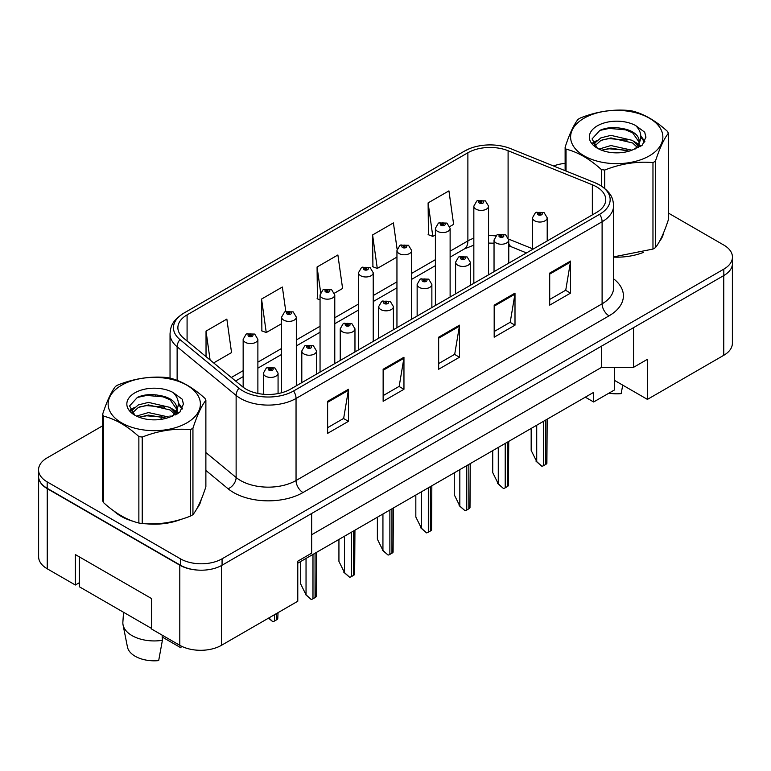 <?xml version="1.0" encoding="UTF-8"?>
<svg xmlns="http://www.w3.org/2000/svg" width="771" height="771" viewBox="0 0 771 771"><rect width="100%" height="100%" fill="white"/><g stroke="black" fill="none" stroke-linecap="round" stroke-linejoin="round"><path stroke-width="1.16" d="M614.448 367.333L614.448 380.354L647.418 399.388L723.757 355.306A29.443 17.001 0 0 0 732.383 343.288L732.383 264.684M38.617 477.442L38.617 556.768A29.443 17.001 0 0 0 47.243 568.796L75.346 585.016L75.346 554.571L151.694 598.643L151.694 629.097L179.797 645.317A29.443 17.001 0 0 0 221.441 645.317L297.779 601.245L297.779 561.182L311.657 553.164L311.657 513.496M75.346 585.016L79.307 582.731M297.779 563.187L593.631 392.372L593.631 401.99L585.305 397.181M311.657 534.737L601.611 367.333L601.611 346.092M601.611 367.333L633.54 367.333L633.54 327.665M38.762 478.328A29.443 17.001 0 0 0 47.243 488.65L179.797 565.182A29.443 17.001 0 0 0 197.675 570.077M633.54 367.333L647.418 359.315L647.418 399.388M614.448 380.354L614.448 389.972L593.631 401.99M113.944 511.067A47.108 27.197 0 0 0 120.951 516.223A47.108 27.197 0 0 0 133.518 521.408A47.108 27.197 0 0 1 120.951 516.223A47.108 27.197 0 0 1 113.944 511.067M596.542 186.823A31.409 18.128 180 0 1 605.746 199.641A31.409 18.128 180 0 1 596.542 212.468L290.494 389.162A31.409 18.128 180 0 1 242.557 386.743L183.565 338.103A31.409 18.128 180 0 1 177.879 327.704A31.409 18.128 180 0 1 187.083 314.876L467.881 152.764A31.409 18.128 180 0 1 508.099 150.731L592.35 184.789A31.409 18.128 180 0 1 596.542 186.823M599.665 185.021A35.823 20.682 0 0 0 594.884 182.698L510.633 148.639A35.823 20.682 0 0 0 510.238 148.485A35.823 20.682 0 0 0 469.944 148.485A35.823 20.682 0 0 0 464.759 150.962L183.961 313.074A35.823 20.682 0 0 0 179.942 339.568L238.943 388.208A35.823 20.682 0 0 0 293.616 390.964L599.665 214.271A35.823 20.682 0 0 0 599.665 185.021M102.639 425.814L47.176 457.839A29.443 17.001 0 0 0 38.55 469.867L38.55 476.276A29.443 17.001 0 0 0 47.176 488.294L180.424 565.22A29.443 17.001 0 0 0 222.067 565.22L723.824 275.536A29.443 17.001 0 0 0 732.45 263.518L732.45 257.1A29.443 17.001 0 0 0 723.824 245.082L668.361 213.056M327.617 401.305L327.617 433.36L348.444 421.342L348.444 389.288L327.617 401.305M327.617 427.674L343.654 418.412L348.357 390.348A7.855 4.53 -120 0 0 348.444 389.288M343.519 418.499L348.444 421.342M383.139 369.251L383.139 401.305L403.956 389.288L403.956 357.233L383.139 369.251M383.139 395.619L399.176 386.358L403.879 358.293A7.855 4.53 -120 0 0 403.956 357.233M399.031 386.444L403.956 389.288M549.704 273.088L549.704 305.143L570.521 293.125L570.521 261.07L549.704 273.088M549.704 299.456L565.741 290.195L570.434 262.13A7.855 4.53 -120 0 0 570.521 261.07M565.596 290.281L570.521 293.125M494.182 305.143L494.182 337.197L514.999 325.179L514.999 293.125L494.182 305.143M494.182 331.511L510.219 322.249L514.912 294.185A7.855 4.53 -120 0 0 514.999 293.125M510.074 322.336L514.999 325.179M438.66 337.197L438.66 369.251L459.477 357.233L459.477 325.179L438.66 337.197M438.66 363.565L454.697 354.303L459.4 326.239A7.855 4.53 -120 0 0 459.477 325.179M454.553 354.39L459.477 357.233M613.6 257.119A47.108 27.197 0 0 0 643.592 252.329A47.108 27.197 0 0 1 613.6 257.119M659.494 241.4A47.108 27.197 0 0 0 663.609 232.755A47.108 27.197 0 0 1 659.494 241.4M146.211 523.788A47.108 27.197 0 0 0 181.108 519.336A47.108 27.197 0 0 1 146.211 523.788M197.01 508.407A47.108 27.197 0 0 0 201.125 499.772A47.108 27.197 0 0 1 197.01 508.407M38.55 469.867A29.443 17.001 0 0 0 47.176 481.885L180.424 558.811A29.443 17.001 0 0 0 222.067 558.811L723.824 269.127A29.443 17.001 0 0 0 732.45 257.1M565.124 163.385A29.443 17.001 0 0 0 553.539 165.987M156.224 394.887L155.414 395.35M213.654 362.91L231.551 352.578L226.847 319.088L206.03 331.106L206.03 356.626M397.104 249.206L393.412 222.925L372.595 234.943L372.923 266.805M449.83 226.558L453.627 224.361L448.934 190.871L428.107 202.889L428.445 234.75M285.79 311.388L282.369 287.034L261.552 299.052L261.889 330.913M334.489 293.144L342.594 288.47L337.891 254.979L317.074 266.997L317.411 298.859M320.052 299.852L317.074 298.734M317.074 266.997L320.64 292.402M372.595 234.943L377.289 268.433L396.949 257.09M377.289 268.433L372.595 266.679M428.107 202.889L432.81 236.379L435.393 234.895M432.81 236.379L428.107 234.625M261.552 299.052L266.255 332.542L281.608 323.685M266.255 332.542L261.552 330.788M206.03 331.106L210.078 359.97M547.208 240.947L547.208 217.798A7.363 4.25 180 0 1 542.659 221.72A7.363 4.25 180 0 1 534.64 220.795A7.363 4.25 180 0 1 532.482 217.798L535.421 212.69A4.905 2.959 57.8 0 1 538.033 212.835A2.458 1.417 0 0 0 538.11 214.791A2.458 1.417 0 0 0 541.579 214.791A2.458 1.417 0 0 0 541.579 212.786A2.458 1.417 0 0 0 538.187 212.748L539.18 213.374A0.983 0.569 180 0 1 540.22 214.309A0.983 0.569 180 0 1 539.151 214.193L539.18 213.374M538.187 212.748A4.905 2.708 -117.9 0 0 535.893 212.411A4.905 2.708 -117.9 0 0 535.681 212.555M539.122 214.174L539.122 213.403L538.033 212.835M539.151 214.193A0.983 0.569 180 0 1 539.122 213.403M547.179 419.193L546.89 463.381A4.905 2.833 180 0 1 545.743 464.412L543.661 465.617A4.905 2.833 180 0 1 541.868 466.282L536.722 461.607L536.722 425.226M531.171 428.435L531.171 450.389L536.722 461.607M536.028 461.212L541.868 466.282M488.563 274.813L488.563 206.136A7.363 4.25 180 0 1 484.024 210.059A7.363 4.25 180 0 1 475.996 209.143A7.363 4.25 180 0 1 473.837 206.136L476.777 201.029A4.905 2.959 57.8 0 1 479.398 201.173A2.458 1.417 0 0 0 479.466 203.13A2.458 1.417 0 0 0 482.935 203.13A2.458 1.417 0 0 0 482.935 201.125A2.458 1.417 0 0 0 479.543 201.086L480.535 201.713A0.983 0.569 180 0 1 481.576 202.648A0.983 0.569 180 0 1 480.506 202.532L480.535 201.713M479.543 201.086A4.905 2.708 -117.9 0 0 477.249 200.749A4.905 2.708 -117.9 0 0 477.037 200.894M480.478 202.513L480.478 201.742L479.398 201.173M480.506 202.532A0.983 0.569 180 0 1 480.478 201.742M584.119 118.185A46.125 26.628 -0 0 0 584.119 155.848A46.125 26.628 -0 0 0 649.355 155.848A46.125 26.628 -0 0 0 649.355 118.185A46.125 26.628 -0 0 0 584.119 118.185M613.6 256.888L652.97 249.072A52.997 30.599 -0 0 0 654.222 248.378A52.997 30.599 -0 0 0 655.427 247.655C659.716 242.287 664.024 232.996 668.361 219.793L668.361 133.306A52.997 30.599 -0 0 0 667.455 131.369C655.649 120.671 643.872 113.877 632.133 110.976A52.997 30.599 -0 0 0 628.77 110.455C612.617 109.077 596.532 111.564 580.515 117.924A52.997 30.599 -0 0 0 579.262 118.618A52.997 30.599 -0 0 0 578.057 119.341C573.73 124.786 569.422 134.077 565.124 147.203A52.997 30.599 -0 0 0 566.03 149.14L566.03 171.037M601.351 185.994L601.351 169.533C589.545 158.836 577.768 152.041 566.03 149.14M601.351 169.533A52.997 30.599 -0 0 0 604.705 170.054L604.705 188.423M652.97 249.072L652.97 162.594C636.952 161.187 620.867 163.674 604.705 170.054M652.97 162.594A52.997 30.599 -0 0 0 654.222 161.891A52.997 30.599 -0 0 0 655.427 161.168L655.427 247.655M632.008 150.21L610.931 145.546L598.98 149.082M629.069 151.164L610.931 148.09L601.669 150.239M638.6 147.569L638.398 147.03M637.771 145.748L632.606 140.418L610.931 135.368L600.879 137.874L595.067 142.828L594.306 145.526M636.942 147.02L632.606 142.963L610.931 137.913L600.879 140.418L594.769 146.027M634.976 149.217L638.446 144.379A22.436 12.953 -0 0 0 639.178 141.093A22.436 12.953 -0 0 0 622.448 128.564C614.101 126.829 606.604 127.417 599.954 130.328L592.051 138.934L597.352 148.157M637.993 147.887L639.178 143.107M639.111 142.095L632.606 132.785L622.448 128.564M597.352 125.827A27.419 15.834 -0 0 0 597.352 148.215A27.419 15.834 -0 0 0 631.632 150.316L642.32 145.131L645.925 137.016L644.691 132.178L635.709 125.586A27.419 15.834 -0 0 0 597.352 125.827M635.709 125.586C641.405 131.417 642.32 137.681 638.446 144.379M565.124 170.67L565.124 147.203M668.361 133.306C664.062 138.684 659.754 147.965 655.427 161.168M627.054 150.306L609.186 148.784L602.074 150.075M640.113 146.702L638.851 145.69M638.099 145.141L636.817 144.312M627.054 140.129L609.186 138.607L602.074 139.898M595.202 142.587L593.111 143.878M644.566 142.095L640.807 137.151M627.054 129.952L609.186 128.429L599.626 130.472M645.925 137.267L644.691 132.178M640.923 146.162L639.082 144.591M638.533 144.177L634.138 141.546M596.937 140.447L592.639 142.943M644.874 141.488L640.797 135.869M121.645 385.201A46.125 26.628 -0 0 0 121.645 422.865A46.125 26.628 -0 0 0 186.881 422.865A46.125 26.628 -0 0 0 186.881 385.201A46.125 26.628 -0 0 0 121.645 385.201M116.778 385.635A52.997 30.599 -0 0 0 115.573 386.348C111.246 391.803 106.938 401.084 102.639 414.22A52.997 30.599 -0 0 0 103.545 416.157L103.545 502.634C115.293 513.293 127.061 520.097 138.867 523.027A52.997 30.599 -0 0 0 142.23 523.548C158.248 524.955 174.333 522.459 190.485 516.088A52.997 30.599 -0 0 0 191.738 515.385A52.997 30.599 -0 0 0 192.943 514.662C197.231 509.294 201.549 500.013 205.876 486.8L205.876 400.322A52.997 30.599 -0 0 0 204.97 398.385C193.164 387.688 181.397 380.893 169.649 377.992A52.997 30.599 -0 0 0 166.295 377.472C150.133 376.084 134.048 378.58 118.03 384.931A52.997 30.599 -0 0 0 116.778 385.635M138.867 523.027L138.867 436.55C127.061 425.852 115.293 419.058 103.545 416.157M138.867 436.55A52.997 30.599 -0 0 0 142.23 437.07L142.23 523.548M190.485 516.088L190.485 429.601C174.468 428.204 158.383 430.69 142.23 437.07M190.485 429.601A52.997 30.599 -0 0 0 191.738 428.907A52.997 30.599 -0 0 0 192.943 428.184L192.943 514.662M102.639 414.22L102.639 500.697A52.997 30.599 -0 0 0 103.545 502.634M169.524 417.217L148.456 412.562L136.496 416.089M166.584 418.171L148.456 415.106L139.185 417.256M176.116 414.586L175.913 414.046M175.287 412.764L170.121 407.435L148.456 402.385L138.394 404.891L132.583 409.844L131.831 412.543M174.458 414.027L170.121 409.979L148.456 404.929L138.394 407.435L132.284 413.034M172.492 416.234L175.961 411.386A22.436 12.953 -0 0 0 176.694 408.1A22.436 12.953 -0 0 0 159.963 395.571C151.617 393.846 144.119 394.424 137.469 397.335L129.567 405.951L134.867 415.174M175.509 414.904L176.694 410.114M176.626 409.112L170.121 399.792L159.963 395.571M134.867 392.834A27.419 15.834 -0 0 0 134.867 415.222A27.419 15.834 -0 0 0 169.148 417.323L179.836 412.138L183.44 404.033L182.216 399.195L173.224 392.593A27.419 15.834 -0 0 0 134.867 392.834M173.224 392.593C178.92 398.434 179.836 404.698 175.961 411.386M205.876 400.322C201.578 405.691 197.27 414.981 192.943 428.184M164.57 417.323L146.702 415.791L139.599 417.082M177.629 413.709L176.376 412.707M175.615 412.157L174.342 411.319M164.57 407.146L146.702 405.613L139.599 406.905M132.728 409.594L130.627 410.885M182.081 409.102L178.323 404.158M164.57 396.969L146.702 395.436L137.142 397.489M183.44 404.283L182.216 399.195M178.438 413.179L176.598 411.598M176.048 411.194L171.654 408.563M134.453 407.464L130.154 409.96M182.399 408.505L178.313 402.886M508.764 263.152L508.764 239.993A7.363 4.25 180 0 1 504.215 243.915A7.363 4.25 180 0 1 496.196 243A7.363 4.25 180 0 1 494.038 239.993L496.977 234.885A4.905 2.959 57.8 0 1 499.589 235.03A2.458 1.417 0 0 0 499.666 236.986A2.458 1.417 0 0 0 503.135 236.986A2.458 1.417 0 0 0 503.135 234.982A2.458 1.417 0 0 0 499.743 234.943L500.736 235.569A0.983 0.569 180 0 1 501.776 236.514A0.983 0.569 180 0 1 500.707 236.389L500.736 235.569M499.743 234.943A4.905 2.708 -117.9 0 0 497.449 234.606A4.905 2.708 -117.9 0 0 497.228 234.75M500.678 236.369L500.678 235.598L499.589 235.03M500.707 236.389A0.983 0.569 180 0 1 500.678 235.598M508.735 441.388L508.436 485.576A4.905 2.833 180 0 1 507.299 486.617L505.217 487.812A4.905 2.833 180 0 1 503.424 488.477L498.278 483.812L498.278 447.431M492.727 450.63L492.727 472.594L498.278 483.812M497.584 483.407L503.424 488.477M470.31 285.347L470.31 262.188A7.363 4.25 180 0 1 465.771 266.12A7.363 4.25 180 0 1 457.743 265.195A7.363 4.25 180 0 1 455.594 262.188L458.523 257.08A4.905 2.959 57.8 0 1 461.145 257.225A2.458 1.417 0 0 0 461.212 259.181A2.458 1.417 0 0 0 464.682 259.181A2.458 1.417 0 0 0 464.682 257.177A2.458 1.417 0 0 0 461.289 257.138L462.292 257.765A0.983 0.569 180 0 1 463.323 258.709A0.983 0.569 180 0 1 462.224 257.803L461.145 257.225M462.292 258.603L462.292 257.765M461.289 257.138A4.905 2.708 -117.9 0 0 458.996 256.81A4.905 2.708 -117.9 0 0 458.784 256.945M462.224 258.564L462.224 257.803M470.291 463.583L469.992 507.781A4.905 2.833 180 0 1 468.845 508.812L466.763 510.017A4.905 2.833 180 0 1 464.98 510.672L459.824 506.007L459.824 469.626M454.273 472.825L454.273 494.789L459.824 506.007M459.13 505.603L464.98 510.672M431.866 307.542L431.866 284.383A7.363 4.25 180 0 1 427.317 288.315A7.363 4.25 180 0 1 419.299 287.39A7.363 4.25 180 0 1 417.14 284.383L420.079 279.275A4.905 2.959 57.8 0 1 422.691 279.42A2.458 1.417 0 0 0 422.768 281.386A2.458 1.417 0 0 0 426.238 281.386A2.458 1.417 0 0 0 426.238 279.381A2.458 1.417 0 0 0 422.845 279.333L423.838 279.96A0.983 0.569 180 0 1 424.879 280.904A0.983 0.569 180 0 1 423.78 279.998L422.691 279.42M423.838 280.798L423.838 279.96M422.845 279.333A4.905 2.708 -117.9 0 0 420.552 279.006A4.905 2.708 -117.9 0 0 420.33 279.141M423.78 280.76L423.78 279.998M431.837 485.778L431.548 529.976A4.905 2.833 180 0 1 430.401 531.007L428.319 532.212A4.905 2.833 180 0 1 426.527 532.867L421.38 528.202L421.38 491.821M415.829 495.03L415.829 516.984L421.38 528.202M420.687 527.807L426.527 532.867M393.412 329.737L393.412 306.588A7.363 4.25 180 0 1 388.873 310.511A7.363 4.25 180 0 1 380.855 309.595A7.363 4.25 180 0 1 378.696 306.588L381.626 301.48A4.905 2.959 57.8 0 1 384.247 301.625A2.458 1.417 0 0 0 384.324 303.581A2.458 1.417 0 0 0 387.794 303.581A2.458 1.417 0 0 0 387.794 301.577A2.458 1.417 0 0 0 384.401 301.538L385.394 302.165A0.983 0.569 180 0 1 386.435 303.099A0.983 0.569 180 0 1 385.336 302.193L384.247 301.625M385.394 302.993L385.394 302.165M384.401 301.538A4.905 2.708 -117.9 0 0 382.098 301.201A4.905 2.708 -117.9 0 0 381.886 301.345M385.336 302.964L385.336 302.193M393.393 507.983L393.094 552.171A4.905 2.833 180 0 1 391.957 553.202L389.875 554.407A4.905 2.833 180 0 1 388.083 555.072L382.936 550.398L382.936 514.016M377.376 517.225L377.376 539.18L382.936 550.398M382.243 550.002L388.083 555.072M608.945 393.152A26.995 15.584 0 0 0 621.156 393.605L622.737 385.134M123.543 612.28L122.878 622.091A31.409 18.128 0 0 0 123.052 624.867L127.446 647.014A26.995 15.584 0 0 0 135.176 656.256A26.995 15.584 0 0 0 158.681 660.612L162.392 640.315L162.103 635.111M123.052 624.867A31.409 18.128 0 0 0 132.053 635.622A31.409 18.128 0 0 0 162.392 640.315M162.209 637.01L180.886 647.794A26.995 15.584 0 0 0 181.069 647.014L181.252 646.108M181.204 646.088L180.886 647.794M151.694 628.529L79.307 586.741L79.307 556.855M450.119 297.008L450.119 228.332A7.363 4.25 180 0 1 445.571 232.264A7.363 4.25 180 0 1 437.552 231.339A7.363 4.25 180 0 1 435.393 228.332L438.333 223.224A4.905 2.959 57.8 0 1 440.945 223.368A2.458 1.417 0 0 0 441.022 225.325A2.458 1.417 0 0 0 444.491 225.325A2.458 1.417 0 0 0 444.491 223.32A2.458 1.417 0 0 0 441.099 223.282L442.091 223.908A0.983 0.569 180 0 1 443.132 224.853A0.983 0.569 180 0 1 442.062 224.727L442.091 223.908M441.099 223.282A4.905 2.708 -117.9 0 0 438.805 222.954A4.905 2.708 -117.9 0 0 438.583 223.089M442.034 224.708L440.945 223.368M442.062 224.727A0.983 0.569 180 0 1 442.034 223.947M411.666 319.204L411.666 250.527A7.363 4.25 180 0 1 407.127 254.459A7.363 4.25 180 0 1 399.099 253.534A7.363 4.25 180 0 1 396.949 250.527L399.879 245.419A4.905 2.959 57.8 0 1 402.501 245.564A2.458 1.417 0 0 0 402.568 247.53A2.458 1.417 0 0 0 406.047 247.53A2.458 1.417 0 0 0 406.047 245.525A2.458 1.417 0 0 0 402.645 245.477L403.647 246.103A0.983 0.569 180 0 1 404.679 247.048A0.983 0.569 180 0 1 403.58 246.142L402.501 245.564M403.647 246.942L403.647 246.103M402.645 245.477A4.905 2.708 -117.9 0 0 400.351 245.149A4.905 2.708 -117.9 0 0 400.139 245.284M403.58 246.903L403.58 246.142M373.222 341.399L373.222 272.732A7.363 4.25 180 0 1 368.673 276.654A7.363 4.25 180 0 1 360.655 275.729A7.363 4.25 180 0 1 358.496 272.732L361.435 267.614A4.905 2.959 57.8 0 1 364.047 267.768A2.458 1.417 0 0 0 364.124 269.725A2.458 1.417 0 0 0 367.594 269.725A2.458 1.417 0 0 0 367.594 267.72A2.458 1.417 0 0 0 364.201 267.672L365.194 268.308A0.983 0.569 180 0 1 366.235 269.243A0.983 0.569 180 0 1 365.136 268.337L364.047 267.768M365.194 269.137L365.194 268.308M364.201 267.672A4.905 2.708 -117.9 0 0 361.907 267.344A4.905 2.708 -117.9 0 0 361.695 267.489M365.136 269.108L365.136 268.337M354.968 351.942L354.968 328.783A7.363 4.25 180 0 1 350.429 332.706A7.363 4.25 180 0 1 342.401 331.79A7.363 4.25 180 0 1 340.242 328.783L343.182 323.675A4.905 2.959 57.8 0 1 345.803 323.82A2.458 1.417 0 0 0 345.871 325.776A2.458 1.417 0 0 0 349.34 325.776A2.458 1.417 0 0 0 349.34 323.772A2.458 1.417 0 0 0 345.948 323.733L346.94 324.36A0.983 0.569 180 0 1 347.981 325.304A0.983 0.569 180 0 1 346.911 325.179L346.883 324.389L345.803 323.82M346.94 325.198L346.94 324.36M345.948 323.733A4.905 2.708 -117.9 0 0 343.654 323.396A4.905 2.708 -117.9 0 0 343.442 323.541M346.911 325.179A0.983 0.569 180 0 1 346.883 324.389M354.939 530.178L354.65 574.366A4.905 2.833 180 0 1 353.504 575.407L351.422 576.602A4.905 2.833 180 0 1 349.629 577.267L344.483 572.602L344.483 536.221M338.932 539.421L338.932 561.384L344.483 572.602M343.789 572.198L349.629 577.267M316.524 374.137L316.524 350.978A7.363 4.25 180 0 1 311.976 354.911A7.363 4.25 180 0 1 303.957 353.985A7.363 4.25 180 0 1 301.798 350.978L304.738 345.871A4.905 2.959 57.8 0 1 307.35 346.015A2.458 1.417 0 0 0 307.427 347.972A2.458 1.417 0 0 0 310.896 347.972A2.458 1.417 0 0 0 310.896 345.977A2.458 1.417 0 0 0 307.504 345.928L308.496 346.555A0.983 0.569 180 0 1 309.537 347.499A0.983 0.569 180 0 1 308.439 346.593L307.35 346.015M308.496 347.393L308.496 346.555M307.504 345.928A4.905 2.708 -117.9 0 0 305.21 345.601A4.905 2.708 -117.9 0 0 304.988 345.736M308.439 347.355L308.439 346.593M316.495 552.373L316.197 596.571A4.905 2.833 180 0 1 315.06 597.602L312.978 598.807A4.905 2.833 180 0 1 311.185 599.462L306.039 594.798L306.039 558.416M300.488 561.616L300.488 583.58L306.039 594.798M305.345 594.393L311.185 599.462M278.071 393.576L278.071 373.174A7.363 4.25 180 0 1 273.532 377.106A7.363 4.25 180 0 1 265.503 376.181A7.363 4.25 180 0 1 263.354 373.174L266.284 368.066A4.905 2.959 57.8 0 1 268.906 368.21A2.458 1.417 0 0 0 268.973 370.176A2.458 1.417 0 0 0 272.442 370.176A2.458 1.417 0 0 0 272.442 368.172A2.458 1.417 0 0 0 269.05 368.124L270.052 368.75A0.983 0.569 180 0 1 271.084 369.695A0.983 0.569 180 0 1 270.014 369.569L268.906 368.21M270.052 369.588L270.052 368.75M269.05 368.124A4.905 2.708 -117.9 0 0 266.756 367.796A4.905 2.708 -117.9 0 0 266.544 367.931M270.014 369.569A0.983 0.569 180 0 1 269.985 368.789M278.052 612.637L277.753 618.766A4.905 2.833 180 0 1 276.616 619.797L274.534 621.002A4.905 2.833 180 0 1 272.741 621.657L268.906 617.918M268.51 618.14L272.741 621.657M334.778 363.604L334.778 294.927A7.363 4.25 180 0 1 330.229 298.849A7.363 4.25 180 0 1 322.211 297.934A7.363 4.25 180 0 1 320.052 294.927L322.991 289.819A4.905 2.959 57.8 0 1 325.603 289.963A2.458 1.417 0 0 0 325.68 291.92A2.458 1.417 0 0 0 329.15 291.92A2.458 1.417 0 0 0 329.15 289.915A2.458 1.417 0 0 0 325.757 289.877L326.75 290.503A0.983 0.569 180 0 1 327.791 291.438A0.983 0.569 180 0 1 326.692 290.532L325.603 289.963M326.75 291.332L326.75 290.503M325.757 289.877A4.905 2.708 -117.9 0 0 323.463 289.539A4.905 2.708 -117.9 0 0 323.242 289.684M326.692 291.303L326.692 290.532M296.324 385.799L296.324 317.122A7.363 4.25 180 0 1 291.785 321.054A7.363 4.25 180 0 1 283.757 320.129A7.363 4.25 180 0 1 281.608 317.122L284.538 312.014A4.905 2.959 57.8 0 1 287.159 312.159A2.458 1.417 0 0 0 287.226 314.115A2.458 1.417 0 0 0 290.696 314.115A2.458 1.417 0 0 0 290.696 312.11A2.458 1.417 0 0 0 287.304 312.072L288.306 312.698A0.983 0.569 180 0 1 289.337 313.643A0.983 0.569 180 0 1 288.267 313.518L287.159 312.159M288.306 313.537L288.306 312.698M287.304 312.072A4.905 2.708 -117.9 0 0 285.01 311.744A4.905 2.708 -117.9 0 0 284.798 311.879M288.267 313.518A0.983 0.569 180 0 1 288.238 312.737M257.88 393.451L257.88 339.317A7.363 4.25 180 0 1 253.331 343.249A7.363 4.25 180 0 1 245.313 342.324A7.363 4.25 180 0 1 243.154 339.317L246.094 334.209A4.905 2.959 57.8 0 1 248.705 334.354A2.458 1.417 0 0 0 248.782 336.32A2.458 1.417 0 0 0 252.252 336.32A2.458 1.417 0 0 0 252.252 334.315A2.458 1.417 0 0 0 248.86 334.267L249.852 334.893A0.983 0.569 180 0 1 250.893 335.838A0.983 0.569 180 0 1 249.794 334.932L248.705 334.354M249.852 335.732L249.852 334.893M248.86 334.267A4.905 2.708 -117.9 0 0 246.566 333.939A4.905 2.708 -117.9 0 0 246.344 334.074M249.794 335.693L249.794 334.932M179.797 645.317L179.797 565.182M221.441 645.317L221.441 565.577M47.243 568.796L47.243 488.65M723.757 355.306L723.757 275.575M613.6 278.813A49.074 28.334 180 0 1 609.042 315.84L302.984 492.544A9.811 5.667 60 0 1 296.045 480.516L602.103 303.822A39.263 22.667 0 0 0 613.6 287.795L613.6 205.732A39.263 22.667 180 0 1 602.103 221.759A9.811 5.667 -120 0 0 599.665 214.271M302.984 492.544A49.074 28.334 180 0 1 233.584 492.544A49.074 28.334 180 0 1 228.081 488.756L205.876 470.445M238.943 388.208A9.811 6.563 129.5 0 0 236.128 395.436L236.128 477.49A39.263 22.667 0 0 0 240.523 480.516A39.263 22.667 0 0 0 296.045 480.516L296.045 398.462A39.263 22.667 180 0 1 236.128 395.436L177.128 346.796A39.263 22.667 180 0 1 170.034 333.795L170.034 378.089M613.6 205.732C613.012 198.928 612.116 193.164 600.069 185.213L594.904 182.708A9.811 4.597 112 0 0 594.884 182.698M469.944 148.485L464.364 151.155A9.811 5.667 60 0 1 464.759 150.962M183.961 313.074A9.811 5.667 -120 0 0 183.565 313.277C171.278 321.449 170.67 327.039 170.034 333.795M179.942 339.568A9.811 6.563 129.5 0 0 177.128 346.796L177.128 380.382M510.672 148.658A9.811 4.597 112 0 0 510.653 148.649A9.811 4.597 112 0 0 510.633 148.639L594.904 182.708M293.616 390.964A9.811 5.667 60 0 1 296.045 398.462L602.103 221.759L602.103 303.822A9.811 5.667 60 0 0 609.042 315.84M160.831 419.405A49.074 28.334 180 0 1 161.929 416.436M222.067 558.811L222.067 565.22M180.424 558.811L180.424 565.22M723.824 269.127L723.824 275.536M47.176 481.885L47.176 488.294M177.128 409.199L177.128 414.008M170.034 415.848A39.263 22.667 0 0 0 170.083 417.053M205.876 452.548L236.128 477.49A9.811 6.563 -50.5 0 1 228.081 488.756M187.083 314.876L187.083 341.004M592.35 184.789L592.35 214.887M508.099 150.731L508.099 237.323M532.482 248.734L508.696 239.116M495.724 235.897A31.409 18.128 0 0 0 488.563 235.627M473.837 238.22A31.409 18.128 0 0 0 467.881 240.918L450.119 251.173M467.881 152.764L467.881 240.918A17.666 10.196 60 0 1 464.219 249.004L450.119 257.148M435.393 259.673L411.666 273.368M396.949 281.868L373.222 295.563M358.496 304.063L334.778 317.758M320.052 326.258L296.324 339.963M281.608 348.463L257.88 362.158M243.154 370.658L231.329 377.482M526.487 252.917L511.616 246.903A17.666 8.269 -68 0 1 508.764 243.453M438.66 338.218L459.4 326.239M494.182 306.164L514.912 294.185M549.704 274.11L570.434 262.13M383.139 370.273L403.879 358.293M327.617 402.327L348.357 390.348M545.743 464.412L545.743 420.022M543.661 465.617L543.661 421.226M507.299 486.617L507.299 442.217M505.217 487.812L505.217 443.421M468.845 508.812L468.845 464.412M466.763 510.017L466.763 465.617M430.401 531.007L430.401 486.617M428.319 532.212L428.319 487.812M391.957 553.202L391.957 508.812M389.875 554.407L389.875 510.017M353.504 575.407L353.504 531.007M351.422 576.602L351.422 532.212M315.06 597.602L315.06 553.202M312.978 598.807L312.978 554.407M276.616 619.797L276.616 613.465M274.534 621.002L274.534 614.67M464.364 151.155L183.565 313.277M511.616 246.903L508.764 245.862M494.038 243.183L488.563 243.087M473.837 245.139L464.219 249.004M435.393 265.648L411.666 279.343M396.949 287.843L373.222 301.538M358.496 310.038L334.778 323.733M320.052 332.234L296.324 345.938M281.608 354.438L257.88 368.133M243.154 376.634L235.589 380.999M547.208 217.798L544.037 212.545L535.893 212.411M532.482 249.447L532.482 217.798M488.563 206.136L485.393 200.884L477.249 200.749M473.837 283.304L473.837 206.136M508.764 239.993L505.583 234.741L497.449 234.606M494.038 271.652L494.038 239.993M470.31 262.188L467.139 256.936L458.996 256.81M455.594 293.847L455.594 262.188M431.866 284.383L428.695 279.141L420.552 279.006M417.14 316.043L417.14 284.383M393.412 306.588L390.242 301.336L382.098 301.201M378.696 338.238L378.696 306.588M450.119 228.332L446.939 223.079L438.805 222.954M435.393 305.509L435.393 228.332M411.666 250.527L408.495 245.274L400.351 245.149M396.949 327.704L396.949 250.527M373.222 272.732L370.051 267.479L361.907 267.344M358.496 349.899L358.496 272.732M354.968 328.783L351.798 323.531L343.654 323.396M340.242 360.442L340.242 328.783M316.524 350.978L313.344 345.726L305.21 345.601M301.798 382.638L301.798 350.978M278.071 373.174L274.9 367.931L266.756 367.796M263.354 394.251L263.354 373.174M334.778 294.927L331.597 289.674L323.463 289.539M320.052 372.094L320.052 294.927M296.324 317.122L293.153 311.87L285.01 311.744M281.608 392.767L281.608 317.122M257.88 339.317L254.709 334.065L246.566 333.939M243.154 387.225L243.154 339.317"/></g></svg>
